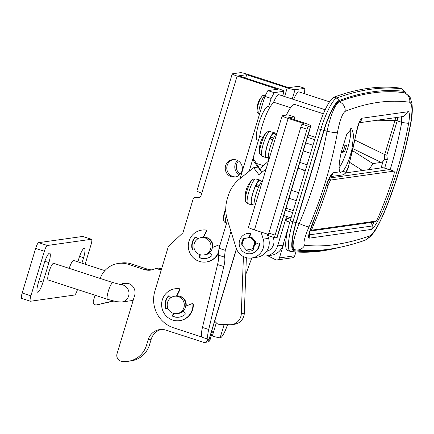 <?xml version="1.0" encoding="UTF-8"?>
<svg xmlns="http://www.w3.org/2000/svg" width="434" height="434" viewBox="0 0 434 434"><rect width="100%" height="100%" fill="white"/><g stroke="black" fill="none" stroke-linecap="round" stroke-linejoin="round"><path stroke-width="0.65" d="M294.42 249.61C291.664 247.868 293.248 239.172 299.172 223.521A430.121 418.566 -98 0 0 315.632 178.244A430.121 418.566 -98 0 0 327.014 131.312A8.778 0.656 10.5 0 0 337.408 132.728A438.899 427.11 82 0 1 325.798 180.615A438.899 427.11 82 0 1 309.003 226.819C304.364 237.767 302.937 243.897 304.717 245.205C323.656 247.456 345.187 244.418 369.318 236.091C372.969 233.997 377.32 227.454 382.37 216.468A8.778 1.069 23.2 0 0 382.614 216.344C395.537 186.11 405.003 154.754 411.014 122.274C412.414 114.777 412.669 108.272 411.779 102.766C409.788 97.623 412.132 97.52 404.152 92.664L403.859 92.572A29.262 6.081 108 0 0 403.615 92.518A2340.795 486.677 108 0 0 338.775 101.665A29.262 6.081 108 0 0 324.106 130.368L296.27 222.577A29.262 6.081 108 0 0 293.894 249.463L294.171 249.555M330.111 176.399L330.811 175.911C330.144 176.188 328.462 179.985 325.766 187.298A5.854 0.597 -162.2 0 1 325.608 187.374C328.435 178.841 330.968 173.974 333.209 172.781L339.827 171.848C338.498 168.788 339.046 161.936 341.477 151.292L346.668 134.6L351.708 128.366L353.661 135.164L351.817 149.833C349.099 160.499 346.023 167.703 342.6 171.457L346.549 170.898L348.014 167.963A5.854 0.548 15.5 0 0 348.171 167.887L356.271 133.298C358.083 125.8 359.281 121.943 359.857 121.721L359.189 122.301M296.27 200.66L289.006 198.3M325.185 109.742L278.964 94.715A14.631 3.043 108 0 0 273.23 103.075M382.37 216.468A438.899 427.11 -98 0 0 410.781 122.377C412.615 110.518 412.262 103.813 409.723 102.256C388.972 99.413 367.435 102.451 345.122 111.364C342.236 113.713 339.665 120.836 337.408 132.728M348.014 167.963A438.899 427.11 -98 0 0 356.119 133.368C357.914 124.52 359.884 119.475 362.027 118.222L408.774 111.63C409.647 113.768 409.609 117.647 408.665 123.267A438.899 427.11 82 0 1 384.019 207.962C380.651 216.382 374.645 227.704 371.623 229.364L308.927 238.206C307.191 237.214 311.357 226.195 314.65 217.743A438.899 427.11 -98 0 0 325.608 187.374M286.353 115.118A27.798 5.778 -72 0 1 294.908 104.513L323.373 113.768M324.106 130.368L327.014 131.312C330.822 114.706 334.836 104.854 339.057 101.757L347.346 98.74M396.134 91.862L404.152 92.664M292.668 212.584L285.404 210.224M310.576 153.273L303.312 150.913M307.104 164.768L299.84 162.403M294.187 249.561L296.069 249.968A8.778 8.599 -83.5 0 0 304.717 245.205M308.118 134.996L315.382 137.356M381.106 167.904L383.423 160.222L384.448 159.506L384.708 154.564L354.914 140.079M383.423 160.222L381.188 162.408L372.898 163.58L369.084 169.602M397.967 117.288L397.126 121.059A2.924 0.288 16.8 0 0 395.005 120.462L395.683 117.614M390.139 169.802A433.045 421.414 -98 0 0 401.738 122.317L401.26 116.296M397.126 121.059L386.83 155.16L387.312 159.354L384.448 159.506M261.452 255.838A14.631 14.235 -98 0 0 266.058 255.962L271.396 255.208A14.631 14.235 -98 0 0 282.963 245.15L288.556 226.624M266.058 255.962A14.631 14.235 -98 0 0 277.624 245.899L286.532 216.403M329.542 101.833L298.972 91.894A14.631 3.043 108 0 0 293.574 99.462M339.827 171.848L340.457 172.396L342.6 171.457M309.154 234.561L309.415 234.843L372.112 226L373.924 222.062M408.665 123.267A5.854 0.439 10.5 0 1 401.738 122.317L397.197 120.842A2.924 0.32 19.8 0 0 395.092 120.137M386.83 155.16A2.924 0.288 16.8 0 0 384.708 154.564L395.005 120.462L377.043 120.24M325.766 187.298L314.813 217.662A5.854 0.689 -158.1 0 1 314.65 217.743M382.262 207.647A5.854 0.689 21.9 0 0 384.019 207.962M408.774 111.63L403.685 116.486L359.309 122.741M296.27 222.577L299.172 223.521A8.778 1.069 23.2 0 0 309.003 226.819M266.091 168.989L258.886 174.674L253.646 167.703L239.687 178.862A35.111 34.167 -98 0 0 228.148 195.994L227.286 198.864A35.111 34.167 -98 0 0 227.4 219.967L236.112 247.868A14.631 14.235 -98 0 0 251.72 257.986A14.631 14.235 -98 0 0 263.286 247.922A14.631 14.235 -98 0 0 263.237 239.129L261.024 232.049M251.72 257.986L257.053 257.232A14.631 14.235 -98 0 0 268.619 247.174A14.631 14.235 -98 0 0 268.575 238.374L267.225 234.067M345.741 172.895L382.891 167.654L389.548 169.596L382.891 167.654M329.493 178.032L389.412 169.585L393.795 171.137C394.517 171.359 394.387 173.15 393.41 176.513A438.899 427.11 -98 0 1 378.73 216.192L376.435 221.025L375.079 221.904L310.668 230.986L310.104 230.779M312.708 223.109A73.151 71.187 82 0 1 313.364 225.409L311.504 230.183L310.668 230.986M313.364 225.409A438.899 427.11 -98 0 0 328.044 185.73L326.482 185.177M389.548 169.596L393.931 171.148L331.099 179.98C330.198 180.425 329.178 182.34 328.044 185.73M291.469 190.135A68.762 66.912 82 0 1 291.838 190.439M305.086 171.463A92.171 89.692 -98 0 0 302.78 169.651M255.414 244.288L256.093 242.053L251.617 237.062L250.988 237.192M247.733 249.935L253.646 248.601L247.733 249.935M253.646 167.703L257.975 167.09M267.686 255.734L275.454 259.668A2.924 2.848 -98 0 0 279.42 257.932L283.293 245.101A14.631 14.235 -98 0 0 283.869 242.139M279.42 257.932L294.762 255.772L295.917 251.942M294.762 255.772A2.924 2.848 82 0 1 292.451 257.78L277.109 259.944M307.088 129.202L300.827 127.167L268.847 233.085L275.107 235.125A2.924 0.608 108 0 0 274.874 237.81A2.924 0.608 108 0 0 274.934 237.816L276.935 237.534L310.598 126.039L308.596 126.321A2.924 0.608 108 0 0 307.088 129.202L275.107 235.125M300.827 127.167A2.924 0.608 -72 0 1 302.335 124.287L308.596 126.321M294.176 119.67L294.198 119.6A2.924 0.608 108 0 0 294.436 116.914A2.924 0.608 108 0 0 294.371 116.909L288.111 114.874L282.377 115.683A8.192 0.808 16.8 0 0 282.154 115.791A8.192 0.808 16.8 0 0 288.133 118.422L302.281 123.023A2.924 0.288 -163.2 0 1 304.418 123.961A2.924 0.288 -163.2 0 1 304.337 124.005L302.335 124.287M268.673 235.781A2.924 0.608 -72 0 1 268.613 235.776A2.924 0.608 -72 0 1 268.847 233.085M294.371 116.909L288.599 117.733L303.816 122.806A9.656 0.955 16.8 0 1 310.858 125.909L277.196 237.403A9.656 0.955 -163.2 0 1 276.935 237.534M288.133 118.422L254.465 229.917L268.516 234.485M254.465 229.917A8.192 0.808 -163.2 0 1 248.492 227.286L282.154 115.791M402.041 88.905L399.318 88.015A32.187 6.694 108 0 0 399.052 87.961A2343.719 487.284 108 0 0 334.131 97.118A32.187 6.694 108 0 0 317.997 128.692L290.156 220.901A32.187 6.694 108 0 0 287.541 250.478L290.265 251.362A32.187 6.694 -72 0 1 292.879 221.785L320.721 129.576A32.187 6.694 -72 0 1 336.849 98.003A2343.719 487.284 -72 0 1 401.776 88.845A32.187 6.694 -72 0 1 402.041 88.905A32.187 6.694 -72 0 1 402.747 89.388L404.906 91.856A30.494 6.342 108 0 0 403.989 91.341A2342.032 486.937 108 0 0 339.111 100.487A30.494 6.342 108 0 0 323.824 130.406L295.988 222.615A30.494 6.342 108 0 0 293.764 250.695A2342.032 486.937 108 0 0 336.751 248.069A2342.032 486.937 108 0 0 340.869 247.082M336.751 248.069L333.556 248.791A2343.719 487.284 -72 0 1 290.53 251.422A32.187 6.694 -72 0 1 290.265 251.362M405.6 93.267A30.494 6.342 108 0 0 404.906 91.856M290.628 219.349L286.917 218.145L290.379 217.656M286.917 218.145L286.071 220.933L289.787 222.143M255.268 244.347L256.093 242.053M255.957 242.069L251.487 237.083M246.398 250.125L252.816 248.677L254.758 242.237L255.425 242.145L250.955 237.154L243.87 238.7L241.928 245.134L246.398 250.125L253.483 248.584L255.425 242.145M254.758 242.237L250.288 237.252M252.816 248.677L253.483 248.584M248.736 237.599L250.358 234.219A0.586 0.57 -98 0 0 249.892 233.373A10.242 9.966 -98 0 0 247.711 233.432A10.242 9.966 -98 0 0 242.367 236.015A10.242 9.966 -98 0 0 240.143 247.917A10.242 9.966 -98 0 0 250.575 253.716A10.242 9.966 -98 0 0 255.919 251.134A10.242 9.966 -98 0 0 259.114 243.664A0.586 0.57 -98 0 0 258.333 243.111L254.687 244.581M250.575 253.716L250.971 253.657A10.242 9.966 -98 0 0 256.32 251.08A10.242 9.966 -98 0 0 259.516 243.604A0.586 0.57 -98 0 0 258.865 243.018L258.463 243.078M253.521 248.454L253.776 248.742A0.586 0.57 82 0 1 253.706 249.599A7.606 7.405 82 0 1 246.62 250.706A0.586 0.57 82 0 1 246.268 249.984M250.407 251.074A7.606 7.405 82 0 1 247.022 250.646A0.586 0.57 82 0 1 246.648 250.093M242.677 245.975A0.586 0.57 82 0 1 242.004 245.557A7.606 7.405 82 0 1 243.675 238.407A0.586 0.57 82 0 1 244.51 238.407L244.619 238.532M242.183 244.299A7.606 7.405 82 0 1 244.071 238.347A0.586 0.57 82 0 1 244.217 238.233M249.154 237.506L250.76 234.165A0.586 0.57 -98 0 0 250.293 233.318A10.242 9.966 -98 0 0 248.112 233.378L247.711 233.432M225.761 209.226A18.852 14.534 45.3 0 0 225.615 209.568A18.96 11.723 -152.4 0 0 224.953 210.832A19.02 19.02 0 0 0 223.884 214.499A18.96 14.376 3.7 0 0 223.722 215.839A18.852 12.179 173.3 0 0 223.597 216.843A19.02 19.02 0 0 0 223.662 219.843A8.452 1.758 -72 0 1 223.656 218.698A8.452 1.758 -72 0 1 225.772 210.268M257.145 109.894A8.452 1.758 -72 0 1 260.584 98.502A8.452 1.758 -72 0 1 261.87 96.511A19.02 19.02 0 0 0 260.167 98.73L260.167 98.73A18.96 11.723 -152.4 0 0 260.161 98.735A18.852 14.534 45.3 0 0 259.592 99.717A18.852 14.534 45.3 0 0 259.103 100.764A18.96 11.723 -152.4 0 0 258.442 102.028A19.02 19.02 0 0 0 257.373 105.701A18.96 14.376 3.7 0 0 257.21 107.041A18.852 12.179 173.3 0 0 257.085 108.044A19.02 19.02 0 0 0 257.145 111.039A8.452 1.758 -72 0 1 257.145 109.894M266.563 251.394A10.242 9.966 -98 0 0 273.545 244.575A10.242 9.966 -98 0 0 273.051 237.219M262.695 180.24A14.631 3.043 108 0 0 259.955 184.195A14.631 3.043 108 0 0 254.97 198.023A14.631 3.043 108 0 0 254.492 207.409M245.427 198.528A11.452 2.382 -72 0 1 250.087 183.099A11.452 2.382 -72 0 1 252.024 180.197A23.409 23.409 0 0 0 248.666 184.445A23.143 17.843 45.3 0 0 248.167 185.323A23.143 17.843 45.3 0 0 247.673 186.37A23.36 14.441 -152.4 0 0 247.06 187.553A23.409 23.409 0 0 0 245.487 192.984A23.36 17.707 3.7 0 0 245.356 194.025A23.143 14.951 173.3 0 0 245.264 194.806A23.409 23.409 0 0 0 245.465 200.356A11.452 2.382 -72 0 1 245.427 198.528M260.503 181.021A13.166 2.74 108 0 0 259.841 180.039A13.166 2.74 108 0 0 254.687 187.634A13.166 2.74 108 0 0 250.998 201.739A13.166 2.74 108 0 0 251.698 205.081A13.166 2.74 108 0 0 252.81 204.674M253.971 205.049L251.953 204.398A12.434 2.588 -72 0 1 251.264 201.23A12.434 2.588 -72 0 1 255.528 186.099L258.583 187.092M256.206 186.322L256.326 184.477L259.331 185.454M256.326 184.477A12.434 2.588 -72 0 1 259.646 180.745L261.659 181.396M277 132.853A14.631 3.043 108 0 0 274.261 136.813A14.631 3.043 108 0 0 269.275 150.641A14.631 3.043 108 0 0 268.798 160.027M259.733 151.146A11.452 2.382 -72 0 1 264.393 135.712A11.452 2.382 -72 0 1 266.33 132.809A23.409 23.409 0 0 0 262.971 137.063A23.143 17.843 45.3 0 0 262.472 137.936A23.143 17.843 45.3 0 0 261.979 138.983A23.36 14.441 -152.4 0 0 261.366 140.171A23.409 23.409 0 0 0 259.792 145.596A23.36 17.707 3.7 0 0 259.668 146.643A23.143 14.951 173.3 0 0 259.57 147.424A23.409 23.409 0 0 0 259.776 152.969A11.452 2.382 -72 0 1 259.733 151.146M274.809 133.634A13.166 2.74 108 0 0 274.147 132.652A13.166 2.74 108 0 0 268.993 140.247A13.166 2.74 108 0 0 265.304 154.352A13.166 2.74 108 0 0 266.009 157.694A13.166 2.74 108 0 0 267.116 157.287M268.277 157.667L266.264 157.01A12.434 2.588 -72 0 1 265.575 153.842A12.434 2.588 -72 0 1 269.834 138.717L272.888 139.71M270.512 138.934L270.632 137.09L273.637 138.066M270.632 137.09A12.434 2.588 -72 0 1 273.952 133.357L275.964 134.014M238.402 160.971A8.778 8.544 -98 0 0 240.257 174.115M239.573 174.831A8.778 8.544 82 0 1 237.55 160.471M233.34 159.56A8.778 8.544 -98 0 0 235.781 176.871M225.631 165.669A8.778 8.544 82 0 1 232.57 159.631A8.778 8.544 82 0 1 241.96 170.98A8.778 8.544 82 0 1 235.022 177.018A8.778 8.544 82 0 1 225.631 165.669M203.633 237.246A8.778 8.544 82 0 1 212.817 247.364A8.778 8.544 82 0 0 203.633 237.246M176.953 295.917A8.778 8.544 82 0 1 186.137 306.035A8.778 8.544 82 0 0 176.953 295.917M295.033 89.713L304.836 88.33L298.576 86.295L288.773 87.673L248.215 74.491A6.732 0.667 16.8 0 0 240.42 72.673L232.418 73.802A6.732 0.667 16.8 0 0 232.233 73.888A6.732 0.667 16.8 0 0 237.143 76.053L277.7 89.236L267.892 90.619L274.152 92.654L283.961 91.27A6.732 0.667 16.8 0 0 284.14 91.183A6.732 0.667 16.8 0 0 279.23 89.019L238.678 75.836L246.68 74.708L287.237 87.89A6.732 0.667 16.8 0 0 295.033 89.713L292.218 99.023M227.552 324.681L226.716 326.97A14.631 3.043 -72 0 1 220.38 337.755L220.13 337.788A6.732 0.667 -163.2 0 1 212.34 335.97L216.311 322.809M252.008 257.948A14.631 3.043 108 0 0 249.962 262.89L245.736 274.538M304.489 93.684L304.836 88.33M236.503 248.964L209.242 339.258A6.732 0.667 -163.2 0 1 209.058 339.35L208.814 339.388A14.631 3.043 -72 0 1 208.499 339.361A14.631 3.043 -72 0 1 208.711 329.509L223.814 266.579A14.631 3.043 108 0 0 224.47 257.118L218.188 255.083L219.013 248.297L227.481 220.239M274.152 92.654L271.136 98.42L264.876 96.381L267.892 90.619M219.013 248.297L225.273 250.331L230.98 231.425M249.127 171.316L253.098 158.171M268.624 106.737L271.136 98.42M225.273 250.331L224.449 257.118M240.067 178.553L264.876 96.381M208.499 339.361L202.239 337.326A14.631 3.043 -72 0 1 202.45 327.475L217.553 264.539A14.631 3.043 108 0 0 218.215 255.094M196.575 197.546A2.924 2.848 -98 0 0 195.327 197.437L196.862 197.22A2.924 2.848 82 0 1 198.11 197.329L196.575 197.546L197.394 197.812A2.924 2.848 82 0 0 200.958 195.913L201.799 193.125A6.732 0.667 -163.2 0 1 196.89 190.96L232.233 73.888M211.315 335.639L212.34 335.97M245.655 78.104L246.68 74.708M198.11 197.329L198.929 197.595A2.924 2.848 -98 0 0 199.396 197.703M201.837 337.001L173.676 327.849A29.262 28.476 82 0 1 154.873 291.122L168.338 246.528L182.969 232.727L193.011 199.45A2.924 2.848 -98 0 1 195.327 197.437M209.926 252.702A8.778 8.544 82 0 1 205.391 254.715A8.778 8.544 82 0 0 205.591 254.687L205.591 254.687A8.778 8.544 82 0 0 209.926 252.702M183.246 311.368A8.778 8.544 82 0 1 178.71 313.381A8.778 8.544 82 0 0 178.911 313.353L178.911 313.353A8.778 8.544 82 0 0 183.246 311.368M121.048 284.384A9.51 9.255 82 0 1 134.643 295.456L117.039 353.753A5.854 5.696 -98 0 0 121.732 361.316A23.409 22.78 -98 0 0 128.008 361.327A23.409 22.78 -98 0 0 146.513 345.231L148.2 339.654A14.631 14.235 82 0 1 159.766 329.59A14.631 14.235 82 0 1 166.016 330.144L203.438 342.307A2.924 2.848 -98 0 0 207.002 340.408L207.425 339.014M161.307 269.812L155.464 268.554A14.631 14.235 82 0 1 150.739 270.122A14.631 14.235 82 0 1 144.484 269.574L128.345 264.328A23.409 22.78 -98 0 0 118.346 263.449A23.409 22.78 -98 0 0 100.2 278.449M95.1 295.25L93.321 301.136A2.924 2.848 -98 0 0 96.706 304.869L113.198 300.941M128.008 361.327L131.008 360.904A23.409 22.78 -98 0 0 149.518 344.808L151.2 339.231A14.631 14.235 82 0 1 161.274 329.46M124.048 283.961A9.51 9.255 82 0 1 125.985 283.076M96.706 304.869L113.795 301.093M99.712 304.446A2.924 2.848 82 0 1 99.457 304.494L96.451 304.918M152.226 269.829A14.631 14.235 82 0 1 147.489 269.151L131.35 263.905A23.409 22.78 -98 0 0 121.346 263.026L118.346 263.449M161.611 268.809L158.47 268.131L155.464 268.554M211.906 330.507A2.924 2.848 82 0 1 212.161 332.84L211.136 332.986M207.002 340.408L210.007 339.985L212.161 332.84M210.007 339.985A2.924 2.848 82 0 1 207.691 341.997L204.691 342.421M183.918 307.592A8.778 8.544 82 0 1 176.98 313.63A8.778 8.544 82 0 1 167.589 302.281A8.778 8.544 82 0 1 174.528 296.243A8.778 8.544 82 0 1 183.918 307.592M174.528 296.243L176.063 296.026A8.778 8.544 82 0 1 185.454 307.375A8.778 8.544 82 0 1 178.51 313.413L176.98 313.63M210.598 248.921A8.778 8.544 82 0 1 203.66 254.959A8.778 8.544 82 0 1 194.269 243.615A8.778 8.544 82 0 1 201.208 237.577A8.778 8.544 82 0 1 210.598 248.921M201.208 237.577L202.738 237.36A8.778 8.544 82 0 1 212.134 248.704A8.778 8.544 82 0 1 205.19 254.742L203.66 254.959M218.411 253.234A16.091 15.662 82 0 1 215.014 257.877A16.091 15.662 82 0 1 206.617 261.93L206.215 261.984A16.091 15.662 82 0 1 189.826 252.876A16.091 15.662 82 0 1 193.314 234.17A16.091 15.662 82 0 1 201.718 230.118A16.091 15.662 82 0 1 205.423 230.047A0.879 0.852 82 0 1 206.112 231.317L203.231 237.306M218.557 252.024A16.091 15.662 82 0 1 214.618 257.932A16.091 15.662 82 0 1 206.215 261.984M201.718 230.118L202.119 230.058A16.091 15.662 82 0 1 205.824 229.993A0.879 0.852 82 0 1 206.513 231.257L203.617 237.284M197.622 238.977L196.244 237.436A0.879 0.852 -98 0 0 194.991 237.425A12.581 12.244 -98 0 0 192.191 249.431A0.879 0.852 -98 0 0 193.309 250.022L194.535 249.561M195.696 237.154A0.879 0.852 -98 0 0 195.387 237.371A12.581 12.244 -98 0 0 192.593 249.376A0.879 0.852 -98 0 0 193.331 250.011M200.085 254.687L199.222 256.613A0.879 0.852 -98 0 0 199.7 257.807A12.581 12.244 -98 0 0 205.721 258.512A12.581 12.244 -98 0 0 211.597 255.952A0.879 0.852 -98 0 0 211.689 254.666L209.774 252.534M200.421 254.78L199.624 256.559A0.879 0.852 -98 0 0 200.101 257.747A12.581 12.244 -98 0 0 205.922 258.48M212.4 247.532L218.459 245.091A0.879 0.852 82 0 1 219.631 245.899A16.091 15.662 82 0 1 219.637 246.23M218.655 245.036L219.056 244.982A0.879 0.852 82 0 1 219.892 245.373M185.719 306.203L191.779 303.757A0.879 0.852 82 0 1 191.974 303.708L192.376 303.648A0.879 0.852 82 0 1 193.352 304.511A16.091 15.662 82 0 1 188.334 316.543A16.091 15.662 82 0 1 179.936 320.596L179.535 320.655A16.091 15.662 82 0 1 163.146 311.541A16.091 15.662 82 0 1 166.634 292.841A16.091 15.662 82 0 1 175.038 288.784A16.091 15.662 82 0 1 178.743 288.719A0.879 0.852 82 0 1 179.432 289.983L176.551 295.972M191.974 303.708A0.879 0.852 82 0 1 192.951 304.565A16.091 15.662 82 0 1 187.938 316.598A16.091 15.662 82 0 1 179.535 320.655M175.038 288.784L175.439 288.729A16.091 15.662 82 0 1 179.144 288.659A0.879 0.852 82 0 1 179.833 289.928L176.936 295.95M170.942 297.643L169.564 296.102A0.879 0.852 -98 0 0 168.311 296.091A12.581 12.244 -98 0 0 165.511 308.097A0.879 0.852 -98 0 0 166.629 308.688L167.855 308.232M169.016 295.82A0.879 0.852 -98 0 0 168.712 296.037A12.581 12.244 -98 0 0 165.913 308.042A0.879 0.852 -98 0 0 166.651 308.677M173.405 313.353L172.542 315.279A0.879 0.852 -98 0 0 173.02 316.473A12.581 12.244 -98 0 0 179.041 317.178A12.581 12.244 -98 0 0 184.917 314.617A0.879 0.852 -98 0 0 185.009 313.337L183.094 311.2M173.741 313.446L172.944 315.225A0.879 0.852 -98 0 0 173.421 316.419A12.581 12.244 -98 0 0 179.242 317.146M246.366 257.693L244.304 313.196A11.702 11.387 82 0 1 243.805 316.202A11.702 11.387 82 0 1 234.55 324.252L231.55 324.675A11.702 11.387 82 0 1 229.483 324.768L218.817 324.269A2.924 2.848 -98 0 1 216.962 323.449L214.689 321.214M243.42 256.586L241.304 313.619A11.702 11.387 82 0 1 240.805 316.625A11.702 11.387 82 0 1 231.55 324.675M339.09 167.953A22.676 4.714 108 0 0 348.014 147.088A22.676 4.714 108 0 0 350.357 128.708M341.216 152.437L344.607 151.96L346.538 145.547L342.795 146.079M341.363 151.781L343.245 151.515L344.981 145.77M343.245 151.515L344.607 151.96M258.442 140.35L257.259 139.965A17.555 3.651 -72 0 1 258.686 123.831A17.555 3.651 -72 0 1 268.114 106.574L269.953 107.171M290.585 107.724L274.825 102.603A23.409 4.866 108 0 0 262.25 125.616A23.409 4.866 108 0 0 259.657 136.314L253.087 158.084A39.852 8.284 -72 0 0 254.232 161.958L261.149 171.446A46.818 9.732 -72 0 1 260.454 170.063L253.087 158.084M259.657 136.314L262.803 137.339M268.472 161.106L263.395 165.701C261.339 167.567 260.357 169.021 260.454 170.063M261.99 172.227A46.818 9.732 -72 0 1 261.149 171.446M104.86 270.637L73.682 260.498A8.778 1.823 108 0 0 73.492 260.481A8.778 1.823 108 0 0 69.201 268.369M43.009 282.127L48.901 262.619A10.242 2.127 108 0 0 49.731 253.206A10.242 2.127 108 0 0 44.23 263.275L38.338 282.789A10.242 2.127 108 0 0 37.508 292.196A10.242 2.127 108 0 0 37.731 292.212A10.242 2.127 108 0 0 43.009 282.127L38.941 280.803M85.135 264.219L91.042 244.662A5.854 1.215 108 0 0 91.514 239.286A5.854 1.215 108 0 0 91.39 239.28L47.366 245.487A5.854 1.215 108 0 0 44.349 251.248L30.885 295.847A5.854 1.215 108 0 0 30.407 301.223A5.854 1.215 108 0 0 30.537 301.234L74.556 295.028A5.854 1.215 108 0 0 77.496 289.527M81.939 263.183L83.583 257.725A10.242 2.127 108 0 0 84.418 248.313A10.242 2.127 108 0 0 78.917 258.382L77.865 261.859M48.245 280.017A8.778 1.823 -72 0 1 49.085 271.527A8.778 1.823 -72 0 1 53.485 263.308A8.778 1.823 -72 0 1 53.67 263.319L113.008 282.61A8.778 1.823 -72 0 0 112.818 282.594A8.778 1.823 -72 0 0 108.424 290.818A8.778 1.823 -72 0 0 107.578 299.308L48.245 280.017M91.514 239.286L82.807 236.454A5.854 1.215 108 0 0 82.677 236.449L38.659 242.655A5.854 1.215 108 0 0 35.642 248.416L22.177 293.015A5.854 1.215 108 0 0 21.7 298.391L30.407 301.223M338.775 101.665L339.057 101.757A8.778 8.49 -111.5 0 1 345.122 111.364M409.723 102.256A8.778 8.561 -82.5 0 0 403.902 92.61L403.615 92.518M286.006 208.222L293.27 210.588M314.688 139.65L307.424 137.285M353.021 148.716L381.188 162.408M349.663 162.359L362.515 170.529M372.898 163.58L352.571 150.663M387.312 159.354L384.66 168.148M277.624 245.899L282.963 245.15M309.274 233.915A65.832 64.069 82 0 1 309.415 234.843A5.854 5.696 82 0 1 308.927 238.206M371.623 229.364A5.854 5.696 82 0 0 372.112 226A65.832 64.069 -98 0 0 371.493 222.409M333.209 172.781A5.854 5.696 82 0 1 330.589 176.193M346.549 170.898A5.854 5.696 82 0 1 341.894 175.021L330.274 176.66M362.027 118.222A5.854 5.696 82 0 1 359.64 122.084M382.614 216.344C377.444 226.586 373.858 235.933 364.5 240.441L364.5 240.441A8.778 8.458 -108.9 0 0 369.318 236.091M263.237 239.129L268.575 238.374M311.504 230.183L376.435 221.025M328.907 179.204L331.099 179.98M286.814 234.398L286.18 234.49M283.293 245.101L285.686 244.765M286.809 232.402L287.216 232.347M301.657 125.095L302.281 123.023M323.824 130.406L317.997 128.692M339.111 100.487L336.849 98.003L334.131 97.118M295.988 222.615L290.156 220.901M403.989 91.341L401.776 88.845L399.052 87.961M293.764 250.695L290.53 251.422M259.114 243.664L259.516 243.604M246.62 250.706L247.022 250.646M243.675 238.407L244.071 238.347M250.358 234.219L250.76 234.165M249.892 233.373L250.293 233.318M226.298 215.427A10.074 2.094 108 0 0 225.36 220.57A10.074 2.094 108 0 0 225.897 223.13L226.537 223.374M265.521 95.149A10.074 2.094 108 0 0 261.594 101.171A10.074 2.094 108 0 0 258.848 111.766A10.074 2.094 108 0 0 259.386 114.326L259.451 114.354M252.024 180.197C252.49 179.258 253.754 178.846 255.805 178.96A12.944 2.691 108 0 0 250.738 186.43A12.944 2.691 108 0 0 247.114 200.291A12.944 2.691 108 0 0 247.803 203.579L251.698 205.081M266.33 132.809C266.796 131.871 268.06 131.459 270.116 131.578A12.944 2.691 108 0 0 265.044 139.043A12.944 2.691 108 0 0 261.42 152.909A12.944 2.691 108 0 0 262.109 156.191L266.009 157.694M224.139 324.518L220.13 337.788M209.058 339.35L236.416 248.742M282.567 95.887L283.961 91.27M284.623 96.554L287.237 87.89M202.45 327.475L208.711 329.509M217.553 264.539L223.814 266.579M197.394 197.812L198.929 197.595M237.143 76.053L201.799 193.125M144.484 269.574L147.489 269.151M128.345 264.328L131.35 263.905M146.513 345.231L149.518 344.808M148.2 339.654L151.2 339.231M205.824 229.993L205.423 230.047M195.387 237.371L194.991 237.425M192.593 249.376L192.191 249.431M199.624 256.559L199.222 256.613M200.101 257.747L199.7 257.807M206.513 231.257L206.112 231.317M179.144 288.659L178.743 288.719M168.712 296.037L168.311 296.091M165.913 308.042L165.511 308.097M172.944 315.225L172.542 315.279M173.421 316.419L173.02 316.473M193.352 304.511L192.951 304.565M179.833 289.928L179.432 289.983M244.304 313.196L241.304 313.619M256.63 163.504L263.395 165.701M44.349 251.248L35.642 248.416M47.366 245.487L38.659 242.655M30.885 295.847L22.177 293.015M91.39 239.28L82.677 236.449M83.583 257.725L79.558 256.413M48.901 262.619L44.87 261.306M133.146 300.404L121.688 302.021A8.778 8.544 -98 0 0 120.386 284.558M298.684 192.663L291.42 190.304M305.379 170.497L298.109 168.132M312.99 145.281L305.726 142.916M291.068 217.879L283.803 215.519M341.894 175.021C343.75 174.756 345.312 173.66 346.582 171.745L348.171 167.887M314.813 217.662L309.084 234.241M364.5 240.441C339.534 249.04 316.722 252.214 296.069 249.968M274.874 237.81L268.613 235.776M294.436 116.914L288.176 114.874M223.662 219.843C223.445 220.884 224.188 221.98 225.897 223.13M265.613 95.165C263.552 95.095 262.304 95.54 261.87 96.511M257.145 111.039C256.933 112.08 257.677 113.176 259.386 114.326M255.805 178.96L259.841 180.039M245.465 200.356C245.069 200.953 245.85 202.027 247.803 203.579M270.116 131.578L274.147 132.652M259.776 152.969C259.375 153.565 260.156 154.64 262.109 156.191M282.708 95.93L284.14 91.183M121.688 302.021L116.415 301.679L107.578 299.308M119.236 284.639L120.56 284.579L113.008 282.61M128.095 283.391L120.12 284.514"/></g></svg>
